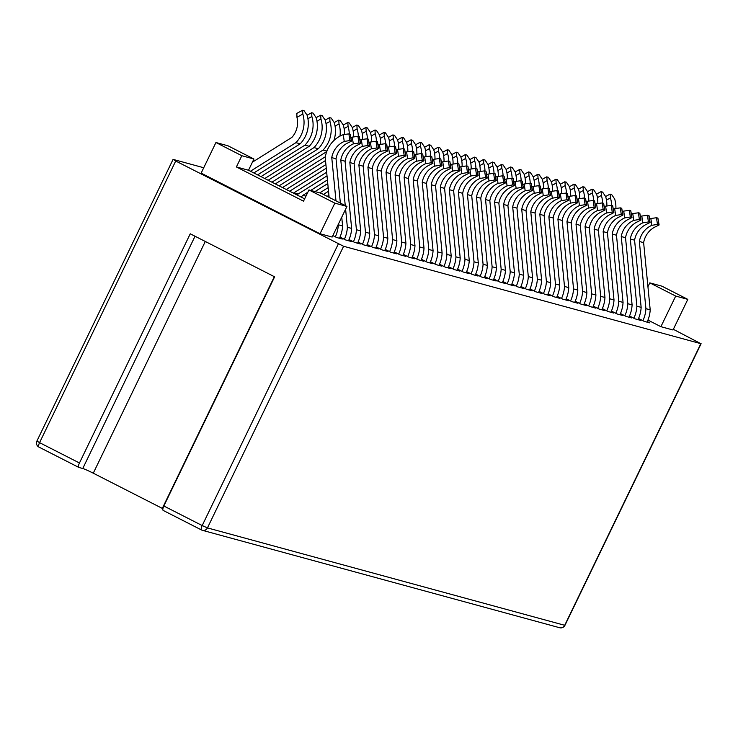 <?xml version="1.0" encoding="UTF-8"?>
<svg xmlns="http://www.w3.org/2000/svg" width="738" height="738" viewBox="0 0 738 738"><rect width="100%" height="100%" fill="white"/><g stroke="black" fill="none" stroke-linecap="round" stroke-linejoin="round"><path stroke-width="1.11" d="M203.743 167.747L173.301 159.445L175.709 161.013L343.604 246.271L700.842 343.668L673.342 329.305M175.709 161.013L39.566 442.643L79.455 462.984L190.247 233.798L274.628 276.824L163.836 506L202.194 525.557L338.336 243.927M162.904 508.694A9.087 0.572 25.8 0 0 162.314 508.39L93.274 473.187A9.087 0.572 25.8 0 0 82.757 468.501L78.911 467.458A4.539 1.448 117 0 1 78.818 467.422L38.93 447.08A4.539 1.448 117 0 0 39.013 447.117L78.735 467.366M346.943 206.437L321.058 193.236L308.945 189.934L334.84 203.134L346.943 206.437L332.146 237.055L320.043 233.752L334.84 203.134M687.807 299.37L661.921 286.169L649.809 282.866L675.704 296.067L687.807 299.37L673.01 329.987L660.897 326.685L675.704 296.067M638.269 319.12L640.861 320.449L635.169 318.89L629.505 316.012M629.219 316.657L631.82 317.977L626.119 316.427L620.464 313.539M620.169 314.185L622.771 315.513L617.069 313.964L611.415 311.076M611.129 311.722L613.721 313.05L608.029 311.491L602.365 308.604M602.079 309.259L604.68 310.578L598.979 309.028L593.315 306.141M593.029 306.787L595.631 308.115L589.93 306.556L584.275 303.678M583.989 304.324L586.581 305.643L580.88 304.093L575.225 301.205M574.939 301.86L577.54 303.18L571.839 301.63L566.175 298.742M565.889 299.388L568.491 300.717L562.79 299.158L557.135 296.279M556.849 296.925L559.441 298.244L553.74 296.694L548.085 293.807M547.799 294.453L550.391 295.781L544.699 294.231L539.035 291.344M538.749 291.99L541.351 293.318L535.65 291.759L529.995 288.872M529.709 289.527L532.301 290.846L526.6 289.296L520.945 286.409M520.659 287.054L523.251 288.383L517.559 286.824L511.895 283.945M511.609 284.591L514.211 285.91L508.51 284.361L502.855 281.473M502.56 282.128L505.161 283.447L499.46 281.898L493.805 279.01M493.519 279.656L496.111 280.984L490.419 279.425L484.755 276.547M484.469 277.193L487.071 278.512L481.37 276.962L475.706 274.075M475.42 274.721L478.021 276.049L472.32 274.499L466.665 271.612M466.379 272.257L468.971 273.586L463.27 272.027L457.615 269.139M457.329 269.794L459.931 271.114L454.23 269.564L448.566 266.676M448.28 267.322L450.881 268.65L445.18 267.091L439.525 264.213M439.239 264.859L441.831 266.178L436.13 264.628L430.475 261.741M430.189 262.396L432.782 263.715L427.09 262.165L421.426 259.278M421.14 259.924L423.741 261.252L418.04 259.693L412.385 256.815M412.099 257.461L414.691 258.78L408.99 257.23L403.335 254.342M403.049 254.988L405.642 256.317L399.95 254.767L394.286 251.879M394 252.525L396.601 253.854L390.9 252.295L385.236 249.407M384.95 250.062L387.551 251.381L381.85 249.831L376.195 246.944M375.91 247.59L378.502 248.918L372.81 247.359L367.146 244.481M366.86 245.127L369.461 246.446L363.76 244.896L358.096 242.009M357.81 242.664L360.412 243.983L354.71 242.433L349.056 239.546M348.77 240.191L351.362 241.52L345.661 239.961L340.006 237.083M339.72 237.728L342.312 239.047L336.62 237.498L332.856 235.579M647.318 321.593L649.91 322.912L644.209 321.362L638.555 318.475M647.955 320.08L660.897 326.685M215.939 142.517L241.824 155.718L236.4 166.945L248.512 170.247L253.937 159.021L228.042 145.82L215.939 142.517L201.133 173.126L320.043 233.752M308.945 189.934L303.521 201.16L236.4 166.945M248.512 170.247L304.637 198.854M649.809 282.866L647.936 286.741M241.824 155.718L253.937 159.021M79.455 462.984A4.539 1.448 117 0 0 78.818 467.422M201.474 529.939L163.292 510.475A4.539 1.448 -63 0 1 163.199 510.438A4.539 1.448 -63 0 1 163.836 506M657.909 218.116L656.488 217.728L657.466 224.407L658.886 224.795L657.909 218.116L659.117 224.952L656.119 226.474A21.107 19.963 -74.7 0 0 643.628 242.645L639.348 241.474L645.916 308.65A30.784 29.114 105.3 0 1 642.918 320.698M657.466 224.407L651.848 225.311A21.107 19.963 -74.7 0 0 639.348 241.474M643.628 242.645L650.196 309.812L645.916 308.65M650.196 309.812A30.784 29.114 105.3 0 1 647.06 322.137M651.848 225.311L650.851 218.513A27.924 26.411 -74.7 0 0 649.569 219.029M650.851 218.513L656.488 217.728M649.099 215.8L650.077 222.479L647.069 224.011A21.107 19.963 -74.7 0 0 634.579 240.173L630.307 239.011L636.876 306.187A30.784 29.114 105.3 0 1 633.868 318.235M642.798 222.848L641.802 216.049L647.438 215.265L648.868 215.653L649.837 222.332L648.416 221.944L642.798 222.848A21.107 19.963 -74.7 0 0 630.307 239.011M634.579 240.173L641.147 307.349L636.876 306.187M641.147 307.349A30.784 29.114 105.3 0 1 638.01 319.665M641.802 216.049A27.924 26.411 -74.7 0 0 640.519 216.566M605.64 196.566L609.939 194.149L611.636 194.518L614.689 199.066A27.924 26.411 105.3 0 1 615.907 208.254M610.206 194.131L610.418 197.895A27.924 26.411 105.3 0 1 611.636 205.496M596.59 194.094L600.889 191.686L602.586 192.055L605.649 196.594A27.924 26.411 105.3 0 1 606.867 205.791M601.166 191.668L601.369 195.432A27.924 26.411 105.3 0 1 602.595 203.033M588.767 200.856A27.924 26.411 105.3 0 0 587.549 191.668L591.839 189.214L593.536 189.592L596.599 194.131A27.924 26.411 105.3 0 1 597.817 203.328M592.116 189.205L592.328 192.969A27.924 26.411 105.3 0 1 593.546 200.57M641.018 220.016L638.029 221.548A21.107 19.963 -74.7 0 0 625.529 237.71L621.258 236.547L627.826 303.715A30.784 29.114 105.3 0 1 624.818 315.763M633.748 220.376L632.761 213.577L638.398 212.793L639.818 213.181L640.796 219.859L639.366 219.472L633.748 220.376A21.107 19.963 -74.7 0 0 621.258 236.547M625.529 237.71L632.097 304.886L627.826 303.715M632.097 304.886A30.784 29.114 105.3 0 1 628.97 317.202M639.818 213.181L641.027 220.016M632.761 213.577A27.924 26.411 -74.7 0 0 631.47 214.094M578.491 189.168L582.799 186.751L584.496 187.12L587.549 191.668M583.066 186.732L583.278 190.496A27.924 26.411 105.3 0 1 584.496 198.098M631.977 217.553L628.979 219.075A21.107 19.963 -74.7 0 0 616.479 235.247L612.208 234.075L618.776 301.252A30.784 29.114 105.3 0 1 615.769 313.299M624.708 217.913L623.711 211.114L629.348 210.33L630.769 210.717L631.746 217.396L630.326 217.009L624.708 217.913A21.107 19.963 -74.7 0 0 612.208 234.075M616.479 235.247L623.056 302.414L618.776 301.252M623.056 302.414A30.784 29.114 105.3 0 1 619.92 314.739M630.769 210.717L631.977 217.544M623.711 211.114A27.924 26.411 -74.7 0 0 622.429 211.631M570.677 195.921A27.924 26.411 105.3 0 0 569.459 186.732L573.749 184.279L575.446 184.657L578.509 189.196A27.924 26.411 105.3 0 1 579.727 198.393M574.016 184.269L574.229 188.033A27.924 26.411 105.3 0 1 575.455 195.635M621.728 208.254L620.298 207.858L621.276 214.537L622.697 214.933L621.728 208.254L622.927 215.081L619.929 216.612A21.107 19.963 -74.7 0 0 607.439 232.774L603.158 231.612L609.736 298.789A30.784 29.114 105.3 0 1 606.728 310.827M621.276 214.537L615.658 215.45A21.107 19.963 -74.7 0 0 603.158 231.612M607.439 232.774L614.007 299.951L609.736 298.789M614.007 299.951A30.784 29.114 105.3 0 1 610.87 312.266M615.658 215.45L614.662 208.651A27.924 26.411 -74.7 0 0 613.379 209.158M614.662 208.651L620.298 207.858M560.4 184.232L564.699 181.816L566.397 182.185L569.459 186.732M564.976 181.797L565.188 185.57A27.924 26.411 105.3 0 1 566.406 193.172M612.678 205.782L611.258 205.395L612.226 212.074L613.656 212.461L612.678 205.782L613.887 212.618L610.889 214.149A21.107 19.963 -74.7 0 0 598.389 230.311L594.118 229.149L600.686 296.316A30.784 29.114 105.3 0 1 597.679 308.364M612.226 212.074L606.608 212.978A21.107 19.963 -74.7 0 0 594.118 229.149M598.389 230.311L604.957 297.488L600.686 296.316M604.957 297.488A30.784 29.114 105.3 0 1 601.821 309.803M606.608 212.978L605.621 206.179A27.924 26.411 -74.7 0 0 604.33 206.695M605.621 206.179L611.258 205.395M551.351 181.76L555.649 179.352L557.356 179.721L560.41 184.269A27.924 26.411 105.3 0 1 561.627 193.457M555.926 179.334L556.138 183.098A27.924 26.411 105.3 0 1 557.356 190.699M603.629 203.319L602.208 202.932L603.186 209.61L604.606 209.998L603.629 203.319L604.837 210.145L601.839 211.677A21.107 19.963 -74.7 0 0 589.339 227.848L585.068 226.677L591.636 293.853A30.784 29.114 105.3 0 1 588.629 305.901M603.186 209.61L597.568 210.514A21.107 19.963 -74.7 0 0 585.068 226.677M589.339 227.848L595.907 295.016L591.636 293.853M595.907 295.016A30.784 29.114 105.3 0 1 592.78 307.34M597.568 210.514L596.572 203.716A27.924 26.411 -74.7 0 0 595.289 204.232M596.572 203.716L602.208 202.932M542.31 179.297L546.609 176.88L548.306 177.258L551.369 181.797A27.924 26.411 105.3 0 1 552.577 190.994M546.876 176.871L547.089 180.635A27.924 26.411 105.3 0 1 548.306 188.236M594.588 200.847L593.158 200.459L594.136 207.138L595.557 207.526L594.588 200.847L595.787 207.682L592.789 209.214A21.107 19.963 -74.7 0 0 580.299 225.376L576.018 224.214L582.586 291.381A30.784 29.114 105.3 0 1 579.588 303.429M594.136 207.138L588.518 208.051A21.107 19.963 -74.7 0 0 576.018 224.214M580.299 225.376L586.867 292.552L582.586 291.381M586.867 292.552A30.784 29.114 105.3 0 1 583.73 304.868M588.518 208.051L587.522 201.243A27.924 26.411 -74.7 0 0 586.24 201.76M587.522 201.243L593.158 200.459M534.487 186.059A27.924 26.411 105.3 0 0 533.27 176.862L537.559 174.417L539.257 174.786L542.319 179.334A27.924 26.411 105.3 0 1 543.537 188.522M537.836 174.399L538.039 178.162A27.924 26.411 105.3 0 1 539.266 185.764M524.211 174.362L528.509 171.954L530.207 172.323L533.27 176.862M528.786 171.936L528.998 175.699A27.924 26.411 105.3 0 1 530.216 183.301M585.538 198.384L584.109 197.996L585.086 204.675L586.516 205.063L585.538 198.384L586.747 205.219L583.749 206.741A21.107 19.963 -74.7 0 0 571.249 222.913L566.978 221.741L573.546 288.918A30.784 29.114 105.3 0 1 570.539 300.966M585.086 204.675L579.468 205.579A21.107 19.963 -74.7 0 0 566.978 221.741M571.249 222.913L577.817 290.08L573.546 288.918M577.817 290.08A30.784 29.114 105.3 0 1 574.681 302.405M579.468 205.579L578.481 198.78A27.924 26.411 -74.7 0 0 577.19 199.297M578.481 198.78L584.109 197.996M576.489 195.921L575.068 195.533L576.046 202.212L577.467 202.599L576.489 195.921L577.697 202.747L574.699 204.278A21.107 19.963 -74.7 0 0 562.199 220.441L557.928 219.278L564.496 286.455A30.784 29.114 105.3 0 1 561.489 298.503M576.046 202.212L570.428 203.116A21.107 19.963 -74.7 0 0 557.928 219.278M562.199 220.441L568.767 287.617L564.496 286.455M568.767 287.617A30.784 29.114 105.3 0 1 565.64 299.932M570.428 203.116L569.432 196.317A27.924 26.411 -74.7 0 0 568.149 196.834M569.432 196.317L575.068 195.533M515.17 171.899L519.736 169.463L521.166 169.86L524.22 174.399A27.924 26.411 105.3 0 1 525.438 183.587M519.736 169.463L519.949 173.236A27.924 26.411 105.3 0 1 521.166 180.838M567.439 193.448L566.018 193.061L566.996 199.74L568.417 200.127L567.439 193.448L568.647 200.284L565.649 201.815A21.107 19.963 -74.7 0 0 553.159 217.978L548.878 216.815L555.446 283.982A30.784 29.114 105.3 0 1 552.448 296.03M566.996 199.74L561.378 200.644A21.107 19.963 -74.7 0 0 548.878 216.815M553.159 217.978L559.727 285.154L555.446 283.982M559.727 285.154A30.784 29.114 105.3 0 1 556.59 297.469M561.378 200.644L560.382 193.845A27.924 26.411 -74.7 0 0 559.1 194.362M560.382 193.845L566.018 193.061M506.12 169.436L510.419 167.019L512.117 167.388L515.179 171.936A27.924 26.411 105.3 0 1 516.397 181.124M510.696 167L510.899 170.764A27.924 26.411 105.3 0 1 512.126 178.365M558.398 190.985L556.969 190.598L557.946 197.277L559.376 197.664L558.398 190.985L559.607 197.812L556.6 199.343A21.107 19.963 -74.7 0 0 544.109 215.514L539.838 214.343L546.406 281.519A30.784 29.114 105.3 0 1 543.399 293.567M557.946 197.277L552.328 198.181A21.107 19.963 -74.7 0 0 539.838 214.343M544.109 215.514L550.677 282.682L546.406 281.519M550.677 282.682A30.784 29.114 105.3 0 1 547.541 295.006M552.328 198.181L551.332 191.382A27.924 26.411 -74.7 0 0 550.05 191.898M551.332 191.382L556.969 190.598M501.37 164.556L503.067 164.925L506.13 169.463A27.924 26.411 105.3 0 1 507.347 178.661M501.646 164.537L501.858 168.301A27.924 26.411 105.3 0 1 503.076 175.902M549.349 188.522L547.928 188.125L548.897 194.804L550.327 195.201L549.349 188.522L550.557 195.349L547.559 196.88A21.107 19.963 -74.7 0 0 535.059 213.042L530.788 211.88L537.356 279.056A30.784 29.114 105.3 0 1 534.349 291.095M548.897 194.804L543.279 195.718A21.107 19.963 -74.7 0 0 530.788 211.88M535.059 213.042L541.627 280.219L537.356 279.056M541.627 280.219A30.784 29.114 105.3 0 1 538.5 292.534M543.279 195.718L542.292 188.919A27.924 26.411 -74.7 0 0 541.009 189.426M542.292 188.919L547.928 188.125M478.98 162.028L483.279 159.62L484.977 159.989L488.039 164.537A27.924 26.411 105.3 0 1 489.257 173.725M483.556 159.602L483.759 163.366A27.924 26.411 105.3 0 1 484.986 170.967M488.03 164.5L492.329 162.083L494.026 162.452L497.08 167A27.924 26.411 105.3 0 1 498.298 176.188M492.597 162.065L492.809 165.838A27.924 26.411 105.3 0 1 494.026 173.439M531.259 183.587L529.829 183.199L530.807 189.878L532.227 190.266L531.259 183.587L532.458 190.413L529.46 191.945A21.107 19.963 -74.7 0 0 516.969 208.116L512.698 206.944L519.266 274.121A30.784 29.114 105.3 0 1 516.259 286.169M530.807 189.878L525.188 190.782A21.107 19.963 -74.7 0 0 512.698 206.944M516.969 208.116L523.537 275.283L519.266 274.121M523.537 275.283A30.784 29.114 105.3 0 1 520.401 287.608M525.188 190.782L524.192 183.983A27.924 26.411 -74.7 0 0 522.91 184.5M524.192 183.983L529.829 183.199M540.299 186.05L538.878 185.662L539.856 192.341L541.277 192.729L540.299 186.05L541.507 192.886L538.509 194.417A21.107 19.963 -74.7 0 0 526.019 210.579L521.738 209.417L528.307 276.584A30.784 29.114 105.3 0 1 525.308 288.632M539.856 192.341L534.238 193.245A21.107 19.963 -74.7 0 0 521.738 209.417M526.019 210.579L532.587 277.756L528.307 276.584M532.587 277.756A30.784 29.114 105.3 0 1 529.45 290.071M534.238 193.245L533.242 186.446A27.924 26.411 -74.7 0 0 531.96 186.963M533.242 186.446L538.878 185.662M469.931 159.565L474.23 157.148L475.927 157.526L478.99 162.065A27.924 26.411 105.3 0 1 480.207 171.262M474.506 157.139L474.719 160.902A27.924 26.411 105.3 0 1 475.936 168.504M522.209 181.114L520.788 180.727L521.757 187.406L523.187 187.793L522.209 181.114L523.417 187.95L520.419 189.482A21.107 19.963 -74.7 0 0 507.919 205.644L503.648 204.481L510.216 271.649A30.784 29.114 105.3 0 1 507.209 283.696M521.757 187.406L516.139 188.31A21.107 19.963 -74.7 0 0 503.648 204.481M507.919 205.644L514.487 272.82L510.216 271.649M514.487 272.82A30.784 29.114 105.3 0 1 511.351 285.136M516.139 188.31L515.152 181.511A27.924 26.411 -74.7 0 0 513.86 182.028M515.152 181.511L520.788 180.727M460.881 157.102L465.189 154.685L466.886 155.054L469.94 159.602A27.924 26.411 105.3 0 1 471.158 168.79M465.457 154.666L465.669 158.43A27.924 26.411 105.3 0 1 466.886 166.032M451.841 154.629L456.139 152.222L457.837 152.591L460.899 157.129A27.924 26.411 105.3 0 1 462.117 166.327M456.407 152.203L456.619 155.967A27.924 26.411 105.3 0 1 457.846 163.568M513.39 178.799L514.368 185.487L511.369 187.009A21.107 19.963 -74.7 0 0 498.87 203.181L494.598 202.009L501.167 269.185A30.784 29.114 105.3 0 1 498.159 281.233M507.098 185.847L506.102 179.048L511.738 178.264L513.159 178.651L514.137 185.33L512.716 184.943L507.098 185.847A21.107 19.963 -74.7 0 0 494.598 202.009M498.87 203.181L505.447 270.348L501.167 269.185M505.447 270.348A30.784 29.114 105.3 0 1 502.31 282.672M506.102 179.048A27.924 26.411 -74.7 0 0 504.82 179.565M504.119 176.188L502.689 175.801L503.667 182.48L505.087 182.867L504.119 176.188L505.318 183.015L502.32 184.546A21.107 19.963 -74.7 0 0 489.829 200.708L485.549 199.546L492.117 266.722A30.784 29.114 105.3 0 1 489.119 278.77M503.667 182.48L498.049 183.384A21.107 19.963 -74.7 0 0 485.549 199.546M489.829 200.708L496.397 267.885L492.117 266.722M496.397 267.885A30.784 29.114 105.3 0 1 493.261 280.2M498.049 183.384L497.052 176.585A27.924 26.411 -74.7 0 0 495.77 177.102M497.052 176.585L502.689 175.801M442.791 152.166L447.366 149.731L448.787 150.128L451.85 154.666A27.924 26.411 105.3 0 1 453.067 163.854M447.366 149.731L447.579 153.504A27.924 26.411 105.3 0 1 448.796 161.105M434.968 158.928A27.924 26.411 105.3 0 0 433.75 149.731L438.04 147.286L439.737 147.655L442.8 152.203A27.924 26.411 105.3 0 1 444.018 161.391M438.317 147.268L438.529 151.032A27.924 26.411 105.3 0 1 439.747 158.633M495.069 173.716L493.639 173.329L494.617 180.007L496.047 180.395L495.069 173.716L496.277 180.552L493.279 182.083A21.107 19.963 -74.7 0 0 480.779 198.245L476.508 197.083L483.076 264.25A30.784 29.114 105.3 0 1 480.069 276.298M494.617 180.007L488.999 180.911A21.107 19.963 -74.7 0 0 476.508 197.083M480.779 198.245L487.348 265.422L483.076 264.25M487.348 265.422A30.784 29.114 105.3 0 1 484.211 277.737M488.999 180.911L488.012 174.113A27.924 26.411 -74.7 0 0 486.72 174.629M488.012 174.113L493.639 173.329M486.019 171.253L484.598 170.865L485.576 177.544L486.997 177.932L486.019 171.253L487.228 178.079L484.229 179.611A21.107 19.963 -74.7 0 0 471.73 195.782L467.458 194.611L474.027 261.787A30.784 29.114 105.3 0 1 471.019 273.835M485.576 177.544L479.958 178.448A21.107 19.963 -74.7 0 0 467.458 194.611M471.73 195.782L478.298 262.949L474.027 261.787M478.298 262.949A30.784 29.114 105.3 0 1 475.171 275.274M479.958 178.448L478.962 171.65A27.924 26.411 -74.7 0 0 477.68 172.166M478.962 171.65L484.598 170.865M424.701 147.231L428.999 144.814L430.697 145.192L433.75 149.731M429.267 144.805L429.479 148.569A27.924 26.411 105.3 0 1 430.697 156.17M406.601 142.296L410.9 139.888L412.597 140.257L415.66 144.796A27.924 26.411 105.3 0 1 416.878 153.993M411.177 139.869L411.389 143.633A27.924 26.411 105.3 0 1 412.607 151.235M415.651 144.768L419.95 142.351L421.647 142.72L424.71 147.268A27.924 26.411 105.3 0 1 425.927 156.456M420.226 142.333L420.429 146.106A27.924 26.411 105.3 0 1 421.656 153.707M398.788 149.058A27.924 26.411 105.3 0 0 397.57 139.869L401.859 137.416L403.557 137.794L406.61 142.333A27.924 26.411 105.3 0 1 407.828 151.53M402.127 137.406L402.339 141.17A27.924 26.411 105.3 0 1 403.557 148.772M476.979 168.79L475.549 168.393L476.527 175.072L477.947 175.469L476.979 168.79L478.178 175.616L475.18 177.148A21.107 19.963 -74.7 0 0 462.689 193.31L458.409 192.148L464.977 259.324A30.784 29.114 105.3 0 1 461.979 271.363M476.527 175.072L470.909 175.985A21.107 19.963 -74.7 0 0 458.409 192.148M462.689 193.31L469.257 260.486L464.977 259.324M469.257 260.486A30.784 29.114 105.3 0 1 466.121 272.802M470.909 175.985L469.912 169.186A27.924 26.411 -74.7 0 0 468.63 169.694M469.912 169.186L475.549 168.393M458.879 163.854L457.459 163.467L458.427 170.146L459.857 170.533L458.879 163.854L460.088 170.681L457.09 172.212A21.107 19.963 -74.7 0 0 444.59 188.384L440.318 187.212L446.887 254.389A30.784 29.114 105.3 0 1 443.879 266.436M458.427 170.146L452.818 171.05A21.107 19.963 -74.7 0 0 440.318 187.212M444.59 188.384L451.158 255.551L446.887 254.389M451.158 255.551A30.784 29.114 105.3 0 1 448.031 267.876M452.818 171.05L451.822 164.251A27.924 26.411 -74.7 0 0 450.54 164.768M451.822 164.251L457.459 163.467M467.929 166.318L466.499 165.93L467.477 172.609L468.907 172.996L467.929 166.318L469.137 173.153L466.139 174.685A21.107 19.963 -74.7 0 0 453.639 190.847L449.368 189.684L455.936 256.852A30.784 29.114 105.3 0 1 452.929 268.9M467.477 172.609L461.859 173.513A21.107 19.963 -74.7 0 0 449.368 189.684M453.639 190.847L460.208 258.023L455.936 256.852M460.208 258.023A30.784 29.114 105.3 0 1 457.071 270.339M461.859 173.513L460.872 166.714A27.924 26.411 -74.7 0 0 459.58 167.231M460.872 166.714L466.499 165.93M449.829 161.382L448.409 160.995L449.387 167.674L450.807 168.061L449.829 161.382L451.038 168.218L448.04 169.749A21.107 19.963 -74.7 0 0 435.549 185.911L431.269 184.749L437.837 251.916A30.784 29.114 105.3 0 1 434.839 263.964M449.387 167.674L443.769 168.578A21.107 19.963 -74.7 0 0 431.269 184.749M435.549 185.911L442.117 253.088L437.837 251.916M442.117 253.088A30.784 29.114 105.3 0 1 438.981 265.403M443.769 168.578L442.772 161.779A27.924 26.411 -74.7 0 0 441.49 162.295M442.772 161.779L448.409 160.995M388.511 137.369L392.81 134.953L394.507 135.322L397.57 139.869M393.086 134.934L393.289 138.698A27.924 26.411 105.3 0 1 394.516 146.299M441.988 165.755L438.99 167.277A21.107 19.963 -74.7 0 0 426.499 183.448L422.228 182.277L428.796 249.453A30.784 29.114 105.3 0 1 425.789 261.501M434.719 166.115L433.723 159.316L439.359 158.532L440.789 158.919L441.767 165.598L440.337 165.211L434.719 166.115A21.107 19.963 -74.7 0 0 422.228 182.277M426.499 183.448L433.068 250.616L428.796 249.453M433.068 250.616A30.784 29.114 105.3 0 1 429.931 262.94M440.789 158.919L441.997 165.755M433.723 159.316A27.924 26.411 -74.7 0 0 432.44 159.832M328.917 195.284L327.192 196.363M380.688 144.122A27.924 26.411 105.3 0 0 379.47 134.934L383.76 132.489L385.457 132.858L388.52 137.397A27.924 26.411 105.3 0 1 389.738 146.594M384.037 132.471L384.249 136.235A27.924 26.411 105.3 0 1 385.467 143.836M431.739 156.456L430.319 156.069L431.287 162.747L432.717 163.135L431.739 156.456L432.948 163.282L429.95 164.814A21.107 19.963 -74.7 0 0 417.45 180.976L413.179 179.814L419.747 246.99A30.784 29.114 105.3 0 1 416.739 259.029M431.287 162.747L425.669 163.651A21.107 19.963 -74.7 0 0 413.179 179.814M417.45 180.976L424.018 248.153L419.747 246.99M424.018 248.153A30.784 29.114 105.3 0 1 420.891 260.468M425.669 163.651L424.682 156.853A27.924 26.411 -74.7 0 0 423.4 157.369M424.682 156.853L430.319 156.069M328.521 191.234L323.419 194.445M328.17 187.609L319.766 192.886M370.411 132.434L374.987 129.999L376.417 130.395L379.47 134.934M374.987 129.999L375.199 133.772A27.924 26.411 105.3 0 1 376.417 141.373M326.666 172.249L293.844 192.867A23.976 22.666 -74.7 0 0 293.503 193.181M293.844 192.867L298.124 194.029A23.976 22.666 -74.7 0 0 297.1 195.017M327.017 175.875L298.124 194.029M352.321 127.499L356.62 125.082L358.317 125.46L361.38 129.999A27.924 26.411 105.3 0 1 362.598 139.196M356.897 125.073L357.109 128.836A27.924 26.411 105.3 0 1 358.327 136.438M307.838 192.221L302.894 195.33A23.976 22.666 -74.7 0 0 301.15 197.083M302.894 195.33L305.938 196.16M327.773 183.55L314.988 191.585M327.414 179.924L310.716 190.422M361.371 129.962L365.67 127.554L367.367 127.923L370.43 132.471A27.924 26.411 105.3 0 1 371.648 141.659M365.937 127.536L366.149 131.299A27.924 26.411 105.3 0 1 367.376 138.901M326.27 168.199L289.637 191.216M325.91 164.565L286.252 189.491M343.271 125.036L347.58 122.619L349.277 122.988L352.33 127.536A27.924 26.411 105.3 0 1 353.548 136.724M347.847 122.6L348.059 126.373A27.924 26.411 105.3 0 1 349.277 133.975M422.69 153.984L421.269 153.596L422.247 160.275L423.667 160.663L422.69 153.984L423.898 160.819L420.9 162.351A21.107 19.963 -74.7 0 0 408.409 178.513L404.129 177.351L410.697 244.518A30.784 29.114 105.3 0 1 407.699 256.566M422.247 160.275L416.629 161.179A21.107 19.963 -74.7 0 0 404.129 177.351M408.409 178.513L414.977 245.689L410.697 244.518M414.977 245.689A30.784 29.114 105.3 0 1 411.841 258.005M416.629 161.179L415.632 154.38A27.924 26.411 -74.7 0 0 414.35 154.897M415.632 154.38L421.269 153.596M404.599 149.048L403.179 148.661L404.147 155.34L405.577 155.736L404.599 149.048L405.808 155.884L402.81 157.415A21.107 19.963 -74.7 0 0 390.31 173.578L386.039 172.415L392.607 239.592A30.784 29.114 105.3 0 1 389.599 251.63M404.147 155.34L398.529 156.253A21.107 19.963 -74.7 0 0 386.039 172.415M390.31 173.578L396.878 240.754L392.607 239.592M396.878 240.754A30.784 29.114 105.3 0 1 393.741 253.069M398.529 156.253L397.542 149.454A27.924 26.411 -74.7 0 0 396.251 149.962M397.542 149.454L403.179 148.661M413.649 151.521L412.219 151.133L413.197 157.812L414.618 158.2L413.649 151.521L414.848 158.347L411.85 159.878A21.107 19.963 -74.7 0 0 399.359 176.05L395.088 174.878L401.656 242.055A30.784 29.114 105.3 0 1 398.649 254.103M413.197 157.812L407.579 158.716A21.107 19.963 -74.7 0 0 395.088 174.878M399.359 176.05L405.928 243.217L401.656 242.055M405.928 243.217A30.784 29.114 105.3 0 1 402.791 255.542M407.579 158.716L406.583 151.917A27.924 26.411 -74.7 0 0 405.3 152.434M406.583 151.917L412.219 151.133M395.55 146.585L394.129 146.198L395.107 152.877L396.527 153.264L395.55 146.585L396.758 153.421L393.76 154.952A21.107 19.963 -74.7 0 0 381.26 171.115L376.989 169.952L383.557 237.119A30.784 29.114 105.3 0 1 380.55 249.167M395.107 152.877L389.489 153.781A21.107 19.963 -74.7 0 0 376.989 169.952M381.26 171.115L387.828 238.282L383.557 237.119M387.828 238.282A30.784 29.114 105.3 0 1 384.701 250.606M389.489 153.781L388.492 146.982A27.924 26.411 -74.7 0 0 387.21 147.499M388.492 146.982L394.129 146.198M325.513 160.515L282.479 187.563M325.357 156.76L279.093 185.838M334.231 122.563L338.53 120.156L340.227 120.525L343.29 125.063A27.924 26.411 105.3 0 1 344.498 134.261M338.797 120.137L339.01 123.901A27.924 26.411 105.3 0 1 339.978 136.124M318.29 148.753A27.924 26.411 105.3 0 0 325.19 120.137L322.128 115.589L320.707 115.202L320.919 118.966A27.924 26.411 105.3 0 1 314.01 147.591L318.29 148.753L268.152 180.257M314.01 147.591L264.767 178.531M320.707 115.202L316.132 117.637M326.713 151.613L275.311 183.91M333.834 140.607A27.924 26.411 105.3 0 0 334.24 122.6L331.178 118.062L329.757 117.674L329.969 121.438A27.924 26.411 105.3 0 1 323.059 150.054L326.906 151.106M323.059 150.054L271.935 182.185M309.24 146.29A27.924 26.411 105.3 0 0 316.141 117.665L313.087 113.126L311.657 112.739L311.87 116.503A27.924 26.411 105.3 0 1 304.969 145.128L309.24 146.29L260.994 176.603M304.969 145.128L257.608 174.878M311.657 112.739L307.091 115.165M386.74 144.27L387.708 150.949L384.71 152.48A21.107 19.963 -74.7 0 0 372.22 168.642L367.939 167.48L374.507 234.656A30.784 29.114 105.3 0 1 371.509 246.704M380.439 151.318L379.443 144.519L385.079 143.735L386.509 144.122L387.478 150.801L386.057 150.414L380.439 151.318A21.107 19.963 -74.7 0 0 367.939 167.48M372.22 168.642L378.788 235.819L374.507 234.656M378.788 235.819A30.784 29.114 105.3 0 1 375.651 248.134M379.443 144.519A27.924 26.411 -74.7 0 0 378.16 145.035M368.41 139.187L366.989 138.799L367.967 145.478L369.387 145.866L368.41 139.187L369.618 146.023L366.62 147.545A21.107 19.963 -74.7 0 0 354.12 163.716L349.849 162.544L356.417 229.721A30.784 29.114 105.3 0 1 353.41 241.769M367.967 145.478L362.349 146.382A21.107 19.963 -74.7 0 0 349.849 162.544M354.12 163.716L360.688 230.883L356.417 229.721M360.688 230.883A30.784 29.114 105.3 0 1 357.561 243.208M362.349 146.382L361.352 139.583A27.924 26.411 -74.7 0 0 360.07 140.1M361.352 139.583L366.989 138.799M378.659 148.486L375.67 150.017A21.107 19.963 -74.7 0 0 363.17 166.179L358.899 165.017L365.467 232.184A30.784 29.114 105.3 0 1 362.459 244.232M371.389 148.845L370.402 142.047L376.029 141.262L377.459 141.65L378.437 148.329L377.007 147.941L371.389 148.845A21.107 19.963 -74.7 0 0 358.899 165.017M363.17 166.179L369.738 233.356L365.467 232.184M369.738 233.356A30.784 29.114 105.3 0 1 366.601 245.671M377.459 141.65L378.668 148.486M370.402 142.047A27.924 26.411 -74.7 0 0 369.111 142.563M359.369 136.724L357.939 136.327L358.917 143.015L360.338 143.403L359.369 136.724L360.568 143.55L357.57 145.082A21.107 19.963 -74.7 0 0 345.08 161.244L340.799 160.081L345.255 205.57M358.917 143.015L353.299 143.919A21.107 19.963 -74.7 0 0 340.799 160.081M345.605 209.214L347.367 227.258A30.784 29.114 105.3 0 1 344.369 239.296M345.08 161.244L351.648 228.42L347.367 227.258M351.648 228.42A30.784 29.114 105.3 0 1 348.511 240.736M353.299 143.919L352.303 137.12A27.924 26.411 -74.7 0 0 351.02 137.637M352.303 137.12L357.939 136.327M302.82 114.039A27.924 26.411 105.3 0 1 295.92 142.655L300.191 143.818A27.924 26.411 105.3 0 0 307.1 115.202L304.038 110.663L302.617 110.266L302.82 114.039L296.953 117.333L296.842 113.514M296.953 117.333A21.107 19.963 105.3 0 1 291.962 137.333L252.405 162.185M300.191 143.818L253.826 172.96M295.92 142.655L250.45 171.234M302.617 110.266L296.565 113.523M350.319 134.251L348.889 133.864L349.867 140.543L351.297 140.93L350.319 134.251L351.528 141.087L348.53 142.618A21.107 19.963 -74.7 0 0 336.03 158.781L331.759 157.618L335.984 200.847M349.867 140.543L344.249 141.447A21.107 19.963 -74.7 0 0 331.759 157.618M338.281 224.361L338.327 224.786A30.784 29.114 105.3 0 1 335.32 236.833M341.74 217.203L342.598 225.957L338.327 224.786M336.03 158.781L340.366 203.079M342.598 225.957A30.784 29.114 105.3 0 1 339.462 238.273M344.249 141.447L343.262 134.648A27.924 26.411 -74.7 0 0 325.227 157.6L329.12 197.35M343.262 134.648L348.889 133.864M343.604 246.271L207.452 527.901L564.699 625.298L700.842 343.668M82.757 468.501L195.035 236.243M205.293 241.474L93.274 473.187M162.314 508.39L274.333 276.667M564.948 625.326L564.699 625.298A4.539 4.299 -74.7 0 1 559.672 627.734A4.539 4.539 0 0 0 564.948 625.326L701.1 343.687M201.64 530.032A4.539 4.299 -74.7 0 0 207.452 527.901L202.194 525.557A4.539 1.448 117 0 0 201.557 529.995A4.539 1.448 117 0 0 201.64 530.032M36.9 441.056A4.539 4.539 0 0 0 38.93 447.08A4.539 1.448 117 0 1 39.566 442.643L36.9 441.056L173.052 159.426M647.438 215.265L648.416 221.944M610.418 197.895L606.47 200.118M601.369 195.432L597.429 197.646M592.328 192.969L588.38 195.183M638.398 212.793L639.366 219.472M583.278 190.496L579.33 192.71M629.348 210.33L630.326 217.009M574.229 188.033L570.29 190.247M565.188 185.57L561.24 187.784M556.138 183.098L552.19 185.312M547.089 180.635L543.14 182.849M538.039 178.162L534.1 180.386M528.998 175.699L525.05 177.913M519.949 173.236L516 175.45M510.899 170.764L506.96 172.978M501.858 168.301L497.91 170.515M483.759 163.366L479.82 165.58M492.809 165.838L488.86 168.052M474.719 160.902L470.77 163.116M465.669 158.43L461.72 160.653M456.619 155.967L452.671 158.181M511.738 178.264L512.716 184.943M447.579 153.504L443.63 155.718M438.529 151.032L434.581 153.246M429.479 148.569L425.531 150.783M411.389 143.633L407.441 145.847M420.429 146.106L416.49 148.32M402.339 141.17L398.391 143.384M393.289 138.698L389.35 140.921M439.359 158.532L440.337 165.211M384.249 136.235L380.301 138.449M375.199 133.772L371.251 135.986M357.109 128.836L353.161 131.05M366.149 131.299L362.21 133.513M348.059 126.373L344.111 128.587M339.01 123.901L335.061 126.115M320.919 118.966L316.971 121.189M329.969 121.438L326.021 123.652M311.87 116.503L307.921 118.717M385.079 143.735L386.057 150.414M376.029 141.262L377.007 147.941M559.672 627.734L202.424 530.327A4.539 4.539 0 0 1 201.557 529.995L163.199 510.438M501.37 164.546L497.071 166.963M329.48 117.683L325.181 120.1"/></g></svg>

